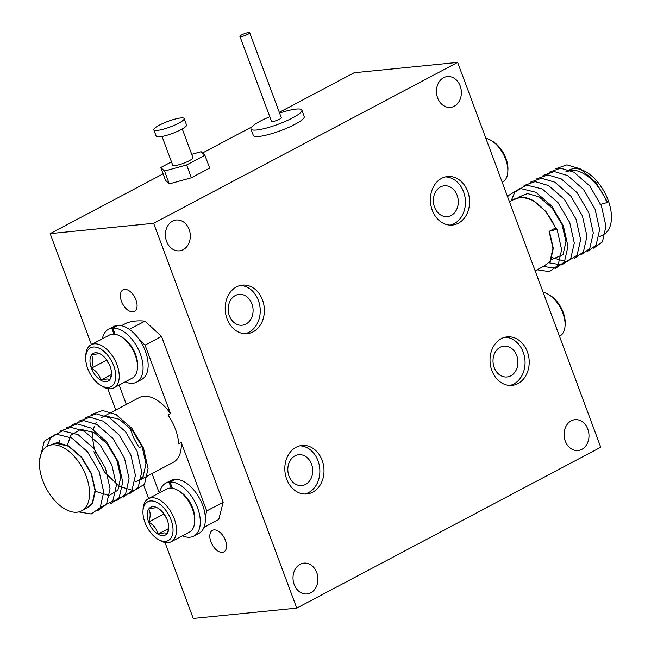 <?xml version="1.0" encoding="UTF-8"?>
<svg xmlns="http://www.w3.org/2000/svg" width="651" height="651" viewBox="0 0 651 651"><rect width="100%" height="100%" fill="white"/><g stroke="black" fill="none" stroke-linecap="round" stroke-linejoin="round"><path stroke-width="0.98" d="M222.349 552.349A12.19 6.917 -117.9 0 0 223.871 551.893A12.19 6.917 -117.9 0 0 224.896 539.134A12.19 6.917 -117.9 0 0 214 529.906A12.19 6.917 -117.9 0 0 212.47 530.353A12.19 6.917 -117.9 0 0 211.445 543.121A12.19 6.917 -117.9 0 0 222.349 552.349M132.902 311.837A12.19 6.917 -117.9 0 0 134.423 311.39A12.19 6.917 -117.9 0 0 135.449 298.622A12.19 6.917 -117.9 0 0 124.553 289.394A12.19 6.917 -117.9 0 0 123.023 289.841A12.19 6.917 -117.9 0 0 122.006 302.609A12.19 6.917 -117.9 0 0 132.902 311.837M300.16 564.279A15.494 12.426 -95.7 0 1 303.927 563.131A15.494 12.426 -95.7 0 1 317.436 574.906A15.494 12.426 -95.7 0 1 310.771 592.817A15.494 12.426 -95.7 0 1 307.003 593.964A15.494 12.426 -95.7 0 1 293.495 582.197A15.494 12.426 -95.7 0 1 300.16 564.279M443.608 77.697A15.494 12.426 -95.7 0 1 447.375 76.549A15.494 12.426 -95.7 0 1 460.884 88.316A15.494 12.426 -95.7 0 1 454.227 106.235A15.494 12.426 -95.7 0 1 450.459 107.382A15.494 12.426 -95.7 0 1 436.951 95.616A15.494 12.426 -95.7 0 1 443.608 77.697M517.952 383.577A24.372 19.546 84.3 0 0 528.433 355.397A24.372 19.546 84.3 0 0 507.178 336.876A24.372 19.546 84.3 0 0 501.254 338.683A24.372 19.546 84.3 0 0 490.781 366.863A24.372 19.546 84.3 0 0 512.028 385.384A24.372 19.546 84.3 0 0 517.952 383.577M509.945 385.449A24.372 19.546 84.3 0 0 513.818 383.992A24.372 19.546 84.3 0 0 524.551 357.074A24.372 19.546 84.3 0 0 505.127 337.218M500.155 347.276A15.494 12.426 -95.7 0 1 503.923 346.129A15.494 12.426 -95.7 0 1 517.431 357.895A15.494 12.426 -95.7 0 1 510.775 375.814A15.494 12.426 -95.7 0 1 507.007 376.962A15.494 12.426 -95.7 0 1 493.499 365.187A15.494 12.426 -95.7 0 1 500.155 347.276M312.757 492.172A24.372 19.546 84.3 0 0 323.238 463.992A24.372 19.546 84.3 0 0 301.983 445.471A24.372 19.546 84.3 0 0 296.059 447.278A24.372 19.546 84.3 0 0 285.586 475.466A24.372 19.546 84.3 0 0 306.833 493.979A24.372 19.546 84.3 0 0 312.757 492.172M304.749 494.052A24.372 19.546 84.3 0 0 308.615 492.587A24.372 19.546 84.3 0 0 319.356 465.677A24.372 19.546 84.3 0 0 299.932 445.821M294.96 455.871A15.494 12.426 -95.7 0 1 298.728 454.723A15.494 12.426 -95.7 0 1 312.236 466.49A15.494 12.426 -95.7 0 1 305.579 484.409A15.494 12.426 -95.7 0 1 301.812 485.556A15.494 12.426 -95.7 0 1 288.303 473.79A15.494 12.426 -95.7 0 1 294.96 455.871M253.125 331.831A24.372 19.546 84.3 0 0 263.606 303.651A24.372 19.546 84.3 0 0 242.351 285.13A24.372 19.546 84.3 0 0 236.427 286.936A24.372 19.546 84.3 0 0 225.954 315.125A24.372 19.546 84.3 0 0 247.201 333.637A24.372 19.546 84.3 0 0 253.125 331.831M245.118 333.711A24.372 19.546 84.3 0 0 248.983 332.246A24.372 19.546 84.3 0 0 259.725 305.335A24.372 19.546 84.3 0 0 240.3 285.48M235.328 295.53A15.494 12.426 -95.7 0 1 239.096 294.382A15.494 12.426 -95.7 0 1 252.604 306.157A15.494 12.426 -95.7 0 1 245.948 324.068A15.494 12.426 -95.7 0 1 242.18 325.215A15.494 12.426 -95.7 0 1 228.672 313.448A15.494 12.426 -95.7 0 1 235.328 295.53M458.32 223.236A24.372 19.546 84.3 0 0 468.801 195.056A24.372 19.546 84.3 0 0 447.554 176.535A24.372 19.546 84.3 0 0 441.63 178.341A24.372 19.546 84.3 0 0 431.149 206.522A24.372 19.546 84.3 0 0 452.396 225.043A24.372 19.546 84.3 0 0 458.32 223.236M450.313 225.108A24.372 19.546 84.3 0 0 454.186 223.651A24.372 19.546 84.3 0 0 464.928 196.732A24.372 19.546 84.3 0 0 445.496 176.885M440.532 186.935A15.494 12.426 -95.7 0 1 444.291 185.787A15.494 12.426 -95.7 0 1 457.799 197.554A15.494 12.426 -95.7 0 1 451.143 215.473A15.494 12.426 -95.7 0 1 447.375 216.62A15.494 12.426 -95.7 0 1 433.867 204.845A15.494 12.426 -95.7 0 1 440.532 186.935M172.548 221.153A15.494 12.426 -95.7 0 1 176.315 220.005A15.494 12.426 -95.7 0 1 189.823 231.772A15.494 12.426 -95.7 0 1 183.167 249.691A15.494 12.426 -95.7 0 1 179.399 250.838A15.494 12.426 -95.7 0 1 165.891 239.063A15.494 12.426 -95.7 0 1 172.548 221.153M571.22 420.823A15.494 12.426 -95.7 0 1 574.988 419.675A15.494 12.426 -95.7 0 1 588.496 431.45A15.494 12.426 -95.7 0 1 581.831 449.369A15.494 12.426 -95.7 0 1 578.072 450.516A15.494 12.426 -95.7 0 1 564.563 438.741A15.494 12.426 -95.7 0 1 571.22 420.823M153.815 129.834L156.199 136.254A16.194 3.003 -20.4 0 0 159.593 136.84A16.194 3.003 -20.4 0 0 176.974 131.583A16.194 3.003 -20.4 0 0 186.552 124.968L184.168 118.547A16.194 3.003 -20.4 0 0 180.766 117.961A16.194 3.003 -20.4 0 0 163.393 123.218A16.194 3.003 -20.4 0 0 153.815 129.834A16.194 3.003 -20.4 0 0 157.208 130.428A16.194 3.003 -20.4 0 0 174.59 125.171A16.194 3.003 -20.4 0 0 184.168 118.547M162.042 136.474L172.702 165.159A10.79 2.002 -20.4 0 0 174.973 165.549A10.79 2.002 -20.4 0 0 186.56 162.042A10.79 2.002 -20.4 0 0 192.94 157.632L182.272 128.947M269.791 116.724A27.163 5.045 -20.4 0 0 250.952 129.012L253.337 135.424A27.163 5.045 -20.4 0 0 259.033 136.409A27.163 5.045 -20.4 0 0 288.181 127.588A27.163 5.045 -20.4 0 0 304.245 116.488L301.861 110.076A27.163 5.045 -20.4 0 0 296.164 109.083A27.163 5.045 -20.4 0 0 279.58 113.087M250.952 129.012A27.163 5.045 -20.4 0 0 256.649 129.997A27.163 5.045 -20.4 0 0 285.797 121.176A27.163 5.045 -20.4 0 0 301.861 110.076M239.91 36.383L271.508 121.363A5.224 0.968 -20.4 0 0 272.606 121.55A5.224 0.968 -20.4 0 0 278.213 119.857A5.224 0.968 -20.4 0 0 281.305 117.717L249.699 32.737A5.224 0.968 -20.4 0 0 248.601 32.55A5.224 0.968 -20.4 0 0 242.994 34.251A5.224 0.968 -20.4 0 0 239.91 36.383A5.224 0.968 -20.4 0 0 241 36.57A5.224 0.968 -20.4 0 0 246.607 34.877A5.224 0.968 -20.4 0 0 249.699 32.737M605.528 233.27A36.562 20.759 -117.9 0 0 605.625 194.397A36.562 20.759 -117.9 0 0 573.856 168.666A36.562 20.759 -117.9 0 0 569.324 170.001M606.333 201.102C599.384 183.492 582.499 168.406 570.496 170.44L565.678 171.929L569.275 170.025M535.138 270.816L545.798 265.177L550.119 261.092L552.959 248.251L549.086 231.406L555.417 228.053C548.459 210.444 531.582 195.349 519.579 197.391L514.762 198.872L509.432 201.696M142.968 511.141L143.074 509.09A24.372 13.842 62.1 0 1 148.363 498.682A24.372 13.842 62.1 0 1 151.423 497.779A24.372 13.842 62.1 0 1 173.215 516.235A24.372 13.842 62.1 0 1 171.164 541.762A24.372 13.842 62.1 0 1 168.113 542.674A24.372 13.842 62.1 0 1 159.585 540.289L157.827 539.215A21.939 12.459 -117.9 0 0 165.509 541.363A21.939 12.459 -117.9 0 0 171.034 519.856A21.939 12.459 -117.9 0 0 150.479 500.961A21.939 12.459 -117.9 0 0 142.968 511.141A21.939 12.459 -117.9 0 0 157.827 539.215M171.164 541.762L189.408 532.111A24.372 13.842 -117.9 0 0 194.698 521.703A24.372 13.842 -117.9 0 0 178.187 490.504A24.372 13.842 -117.9 0 0 169.659 488.12A24.372 13.842 -117.9 0 0 166.607 489.031L148.363 498.682M168.617 528.531L157.981 534.154A15.705 8.919 -117.9 0 0 163.377 535.627A15.705 8.919 -117.9 0 0 167.323 533.226L168.479 529.247M164.182 532.876L167.323 533.226A15.705 8.919 -117.9 0 0 168.747 528.335A15.705 8.919 -117.9 0 0 167.331 520.23A15.705 8.919 -117.9 0 0 158.112 508.236A15.705 8.919 -117.9 0 0 158.006 508.171C156.883 507.43 153.766 507.739 148.664 509.098C150.658 512.337 150.658 516.674 148.656 522.094C153.734 525.023 156.842 529.043 157.981 534.154L164.182 532.876M178.187 490.504L179.945 491.578A21.939 12.459 62.1 0 1 194.804 519.653L194.698 521.703M85.729 357.22L85.826 355.161A24.372 13.842 62.1 0 1 91.124 344.753A24.372 13.842 62.1 0 1 94.175 343.85A24.372 13.842 62.1 0 1 115.968 362.306A24.372 13.842 62.1 0 1 113.925 387.841A24.372 13.842 62.1 0 1 110.873 388.745A24.372 13.842 62.1 0 1 102.337 386.36L100.588 385.294A21.939 12.459 -117.9 0 0 108.261 387.435A21.939 12.459 -117.9 0 0 113.787 365.935A21.939 12.459 -117.9 0 0 93.231 347.032A21.939 12.459 -117.9 0 0 85.729 357.22A21.939 12.459 -117.9 0 0 100.588 385.294M113.925 387.841L132.161 378.182A24.372 13.842 -117.9 0 0 137.451 367.774A24.372 13.842 -117.9 0 0 120.948 336.583A24.372 13.842 -117.9 0 0 112.411 334.199A24.372 13.842 -117.9 0 0 109.36 335.102L91.124 344.753M111.37 374.602L100.742 380.225A15.705 8.919 -117.9 0 0 106.129 381.698A15.705 8.919 -117.9 0 0 110.076 379.297L111.231 375.318M106.935 378.955L110.076 379.297A15.705 8.919 -117.9 0 0 111.508 374.406A15.705 8.919 -117.9 0 0 110.084 366.301A15.705 8.919 -117.9 0 0 100.864 354.307A15.705 8.919 -117.9 0 0 100.759 354.242C99.636 353.501 96.527 353.81 91.425 355.177C93.41 358.416 93.41 362.745 91.417 368.165C96.486 371.103 99.595 375.122 100.742 380.225L106.935 378.955M137.451 367.774L137.556 365.724A21.939 12.459 -117.9 0 0 122.697 337.649L120.948 336.583M203.975 527.375L218.728 519.563L223.187 502.222L161.513 336.396L144.945 321.155A108.815 61.78 -117.9 0 0 135.424 321.057A108.815 61.78 -117.9 0 0 126.644 322.977L121.468 325.72M51.999 444.853A36.562 20.759 62.1 0 1 84.687 472.545A36.562 20.759 62.1 0 1 81.619 510.832A36.562 20.759 62.1 0 1 77.038 512.191A36.562 20.759 62.1 0 1 44.349 484.499A36.562 20.759 62.1 0 1 47.417 446.204A36.562 20.759 62.1 0 1 51.999 444.853M47.417 446.204L55.351 443.071L68.42 446.22L81.489 457.466L91.189 473.733L95.07 490.585L92.222 503.418L87.901 507.511L81.619 510.832M106.203 416.135L119.345 419.268L132.405 430.523L142.113 446.789L145.987 463.634L143.147 476.475L138.826 480.56L135.058 481.732M138.826 480.56L173.321 462.3A36.562 20.759 -117.9 0 0 181.222 442.363L178.683 443.705A36.562 20.759 -117.9 0 0 168.015 415.021L170.554 413.678A36.562 20.759 -117.9 0 0 143.7 396.313A36.562 20.759 -117.9 0 0 139.119 397.671L101.45 417.608M116.968 325.882L116.83 325.508A29.946 16.999 -117.9 0 0 113.591 326.558L108.53 329.235A29.946 16.999 -117.9 0 0 102.402 338.78M125.204 381.868A29.946 16.999 -117.9 0 0 136.539 382.17L141.609 379.492A29.946 16.999 -117.9 0 0 139.688 340.18A29.946 16.999 -117.9 0 0 117.864 325.402L112.802 328.088L115.105 334.297M113.99 334.166L111.76 328.194L116.83 325.508M111.76 328.194A29.946 16.999 -117.9 0 0 108.53 329.235M136.539 382.17A29.946 16.999 -117.9 0 0 139.233 351.206A29.946 16.999 -117.9 0 0 112.802 328.088M139.688 340.18L145.051 345.111L170.554 413.678M119.133 385.083L126.327 404.442M457.637 62.406L600.743 447.229L296.75 608.107L153.636 223.293L457.637 62.406L354.144 72.749L279.303 112.354M91.417 344.599L50.151 233.636L153.636 223.293M296.75 608.107L193.257 618.45L165.012 542.503M148.664 498.528L143.749 485.32M115.756 410.04L107.773 388.574M171.473 161.847L160.748 167.527L165.517 180.351L169.309 183.899L191.386 177.764L209.671 168.088L204.902 155.263L201.102 151.716L191.711 154.328M50.151 233.636L163.1 173.858M202.485 153.009L251.807 126.912M174.216 479.803L174.077 479.437A29.946 16.999 -117.9 0 0 170.839 480.487L165.769 483.164A29.946 16.999 -117.9 0 0 159.65 492.709M181.222 442.363L206.717 510.937L205.277 516.552A29.946 16.999 -117.9 0 0 175.111 479.331L170.041 482.017L172.352 488.217M130.216 428.024A36.562 20.759 -117.9 0 0 139.363 447.636L141.894 446.293A36.562 20.759 -117.9 0 0 141.926 446.342M152.033 473.57L159.235 492.929M95.477 452.803L94.981 451.273M94.33 449.003L92.711 439.311M92.637 437.195L92.938 431.987M93.378 429.554L94.216 426.625M95.485 423.744L96.193 422.532M144.945 321.155L129.378 329.39M206.717 510.937L223.187 502.222M161.513 336.396L145.051 345.111M39.646 459.818L44.276 441.183L55.962 434.111L71.724 437.993L87.478 451.713L99.147 471.527L103.737 492.042L100.173 507.699L91.262 513.973L78.722 511.914M46.921 446.48L50.607 437.83L62.293 430.759L78.055 434.64L93.809 448.36L105.478 468.175L110.076 488.698L106.504 504.346L97.805 510.579M59.851 431.222L70.983 427.284L84.386 431.287L100.14 445.007L111.809 464.822L116.407 485.345L112.843 500.993L100.262 507.552M59.038 442.704L59.436 440.45M66.19 427.87L77.314 423.931L90.725 427.935L106.479 441.655L118.14 461.469L122.738 481.992L119.174 497.641L110.467 503.874M72.521 424.517L83.645 420.579L97.056 424.582L112.81 438.302L124.479 458.117L129.069 478.64L125.505 494.296L116.806 500.521M78.852 421.164L89.984 417.226L103.387 421.23L119.141 434.958L130.81 454.764L135.408 475.287L131.836 490.944L123.137 497.169M85.191 417.812L96.315 413.873L109.718 417.877L125.472 431.605L137.141 451.412L141.739 471.934L138.175 487.591L129.468 493.824M91.522 414.459L102.646 410.521L116.057 414.524L131.811 428.252L143.48 448.067L148.07 468.582L144.506 484.238L133.878 490.756L119.166 486.313L104.469 472.032L93.858 451.664M67.289 445.235L70.918 435.242L80.708 429.318L93.882 432.492L107.049 443.844L116.83 460.241L120.736 477.232L117.864 490.179L109.124 495.541L97.007 491.814L95.404 490.724M106.259 359.344L106.259 360.312L91.417 368.165A15.705 8.919 -117.9 0 0 100.742 380.225M106.259 360.312L109.099 363.982M100.759 354.242A15.705 8.919 -117.9 0 0 91.425 355.177A15.705 8.919 -117.9 0 0 91.417 368.165M171.229 488.095L169.008 482.114A29.946 16.999 -117.9 0 0 165.769 483.164M182.451 535.797A29.946 16.999 -117.9 0 0 193.786 536.098A29.946 16.999 -117.9 0 0 196.472 505.127A29.946 16.999 -117.9 0 0 170.041 482.017M193.786 536.098L198.856 533.421A29.946 16.999 -117.9 0 0 205.277 516.552M169.008 482.114L174.077 479.437M163.499 513.273L163.499 514.241L148.656 522.094A15.705 8.919 -117.9 0 0 157.981 534.154M163.499 514.241L166.339 517.911M158.006 508.171A15.705 8.919 -117.9 0 0 148.664 509.098A15.705 8.919 -117.9 0 0 148.656 522.094M537.075 269.799L549.354 271.605L558.07 265.372L561.634 249.715L557.036 229.193L549.086 231.406M557.036 229.193L555.417 228.053M600.059 204.504L607.7 202.38L596.039 182.565L580.277 168.845L566.875 164.841L555.751 168.78M593.696 248.137L602.403 241.903L605.967 226.255L601.369 205.732L589.7 185.917L573.946 172.198L560.544 168.194L549.411 172.133M587.365 251.489L596.064 245.256L599.636 229.608L595.038 209.085L583.369 189.27L567.615 175.55L554.213 171.547L543.08 175.477M581.026 254.842L589.733 248.609L593.297 232.96L588.707 212.438L577.038 192.623L561.284 178.903L547.873 174.899L536.75 178.83M574.695 258.195L583.402 251.961L586.966 236.305L582.368 215.79L570.699 195.975L554.945 182.247L541.542 178.244L530.419 182.182M552.121 257.641L566.614 261.816L577.063 255.314L580.635 239.658L576.037 219.143L564.368 199.328L548.614 185.6L535.212 181.596L524.079 185.535M549.224 262.858L561.805 264.941L570.732 258.667L574.296 243.01L569.706 222.487L558.037 202.681L542.283 188.953L526.521 185.071L514.835 192.151L511.149 200.785M543.406 266.446L555.694 268.253L564.401 262.019L567.965 246.363L563.367 225.84L551.706 206.033L535.952 192.305L520.19 188.424L508.496 195.503L507.634 196.854M551.242 259.798L563.091 254.549L565.963 241.602L562.057 224.611L552.276 208.214L539.109 196.871L527.579 193.583L518.147 197.294M491.31 140.567L493.067 141.641A21.939 12.459 62.1 0 1 507.926 169.716L507.821 171.766A24.372 13.842 -117.9 0 0 491.31 140.567A24.372 13.842 -117.9 0 0 485.882 138.354M502.23 182.337L502.531 182.174A24.372 13.842 -117.9 0 0 507.821 171.766M548.557 294.496L550.315 295.562A21.939 12.459 62.1 0 1 565.166 323.645L565.068 325.695A24.372 13.842 -117.9 0 0 548.557 294.496A24.372 13.842 -117.9 0 0 543.121 292.283M559.478 336.258L559.77 336.103A24.372 13.842 -117.9 0 0 565.068 325.695M160.748 167.527L164.54 171.067L186.617 164.939L204.902 155.263M191.386 177.764L186.617 164.939M169.309 183.899L164.54 171.067M48.174 445.805L57.451 442.615L68.55 445.902L81.717 457.246L91.498 473.651L95.404 490.634L92.532 503.589L85.802 508.618M555.726 227.964L545.945 211.567L532.778 200.223L521.679 196.936L512.394 200.126M543.699 266.292L550.42 261.254L553.293 248.308L549.387 231.317M603.477 234.653L599.14 236.948"/></g></svg>
